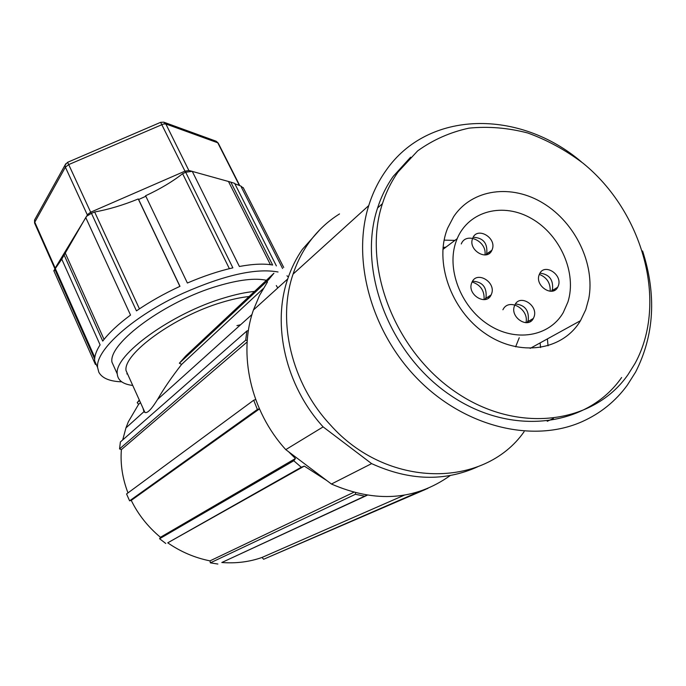 <?xml version="1.0" encoding="UTF-8"?>
<svg xmlns="http://www.w3.org/2000/svg" width="686" height="686" viewBox="0 0 686 686"><rect width="100%" height="100%" fill="white"/><g stroke="black" fill="none" stroke-linecap="round" stroke-linejoin="round"><path stroke-width="1.03" d="M367.19 495.258L221.801 562.511C236.07 563.583 249.481 561.894 262.026 557.452L263.621 559.27L419.892 491.365M404.243 495.198L262.026 557.452M366.83 495.198L221.801 562.511M364.48 496.124L355.399 494.297L210.362 562.846L217.856 564.038M326.93 480.646L304.318 466.103L167.736 542.823C180.684 551.793 194.764 557.812 209.993 560.874L210.362 562.846M355.399 494.297L355.528 492.84M209.993 560.874L353.667 492.342M304.318 466.103L301.283 467.243L167.736 542.823M301.283 467.243L293.771 460.752L159.589 538.733L165.772 543.483M259.445 408.916L131.249 500.377C138.1 514.431 147.833 526.728 160.438 537.284L159.589 538.733M293.771 460.752L295.443 458.522L288.6 451.757M160.438 537.284L295.443 458.522M259.368 408.753L257.37 409.456L129.594 500.831L131.249 500.377M257.37 409.456L253.709 400.221L126.558 493.954L129.594 500.831M253.709 400.221L255.672 399.544M247.157 341.954L121.379 449.63C120.247 464.028 122.442 478.451 127.982 492.908M247.252 340.539L245.708 340.187L119.544 448.918L121.379 449.63M245.708 340.187L246.874 330.995L120.393 441.956L119.544 448.918M246.874 330.995L248.409 330.506M140.484 402.596L138.589 404.354L128.342 421.77L125.95 427.893L122.717 439.915M263.21 288.643L181.636 364.386C171.732 377.077 163.705 388.765 157.557 399.449C151.52 409.242 147.31 413.572 144.926 412.449L143.957 411.694L143.031 408.256M268.492 279.819L179.372 363.203L185.692 356.025L273.92 273.242L268.492 279.819M181.636 364.386L179.372 363.203M236.953 325.618L240.58 324.752M425.56 489.401L263.621 559.27M427.927 488.372L419.969 491.545M160.575 122.357L67.588 162.308L68.703 164.589L163.56 123.969L165.849 123.969L217.762 142.791L218.44 143.52M145.818 196.273L145.501 195.81C160.275 188.924 172.64 181.55 182.613 173.687L185.846 172.237L184.98 171.148L188.873 170.531L165.849 123.969L163.8 122.177L160.635 122.331L184.98 171.148L90.663 212.197L68.703 164.589L65.384 167.178L65.101 164.974L65.753 163.765M164.168 122.314L215.781 141.084L217.762 142.791L239.38 185.452M35.235 218.8L34.549 220.043L34.789 222.178L65.384 167.178L87.268 214.761L90.663 212.197L91.315 213.397L94.642 211.983C108.457 209.522 123 205.183 138.255 198.966L138.615 199.523L145.844 196.265L187.389 283.018C203.365 276.175 218.525 271.116 232.863 267.84L185.734 172.332M139.318 400.015L137.2 402.656L138.589 404.354M139.524 400.478L137.2 402.656M254.54 291.43C245.588 292.296 235.427 294.466 224.065 297.938C171.663 313.27 113.859 355.322 117.263 373.956C117.812 380.421 122.974 384.246 132.75 385.455M128.745 376.58L126.035 370.586C123.068 353.805 174.767 316.229 221.681 302.432C231.885 299.302 241.026 297.338 249.087 296.541M266.417 280.282C255.175 277.856 239.105 279.716 218.191 285.873C165.849 300.922 108.371 343.103 111.947 362.114L114.999 368.914M126.807 373.879L127.57 373.981M61.783 259.197L53.808 270.738L95.397 364.455L94.651 360.862C94.368 356.317 96.177 350.983 100.096 344.861L61.757 259.154L86.213 216.75L85.801 217.659L86.71 216.21L91.315 213.397M85.887 217.496L55.034 268.32M182.613 173.687L229.373 268.663M94.642 211.983L139.438 308.846M138.589 199.429L179.981 286.319C164.1 293.677 149.591 301.857 136.454 310.869L91.47 213.372M54.709 269.049L94.651 358.975M234.852 183.788C240.786 185.846 242.938 186.952 241.326 187.115L243.187 187.578L283.721 267.471M185.846 172.237L192.234 171.303L239.38 266.485C253.023 263.956 264.11 263.475 272.642 265.028L230.805 182.133L192.286 171.406M228.618 181.764L270.421 264.676M85.801 217.659L130.537 315.08C118.275 324.152 109.005 332.821 102.737 341.088L64.184 255.132M278.044 271.99C256.144 267.934 224.545 275 183.248 293.179C133.667 315.714 95.285 350.126 97.601 367.499L98.818 372.215C102.06 378.209 109.691 381.407 121.731 381.828M282.589 268.509L241.326 187.115M230.805 182.133L234.638 183.359L276.372 265.902M54.04 271.296L55.172 268.055L34.789 222.178L34.763 223.456M65.367 253.271L104.049 339.407M138.255 198.966L179.886 286.362M288.394 276.981L286.98 275.798M277.779 287.966L276.295 285.548M453.635 216.707L447.692 228.052C433.895 261.469 450.728 310.021 485.199 333.49C519.491 357.329 562.734 350.666 580.485 320.688L585.775 309.643L588.777 298.684C595.294 264.213 575.408 222.941 543.518 203.416C511.739 183.677 472.208 188.796 453.635 216.707M635.09 363.331C668.336 302.38 642.919 211.837 583.117 163.268C565.744 150.157 547.282 140.064 527.731 132.981C507.914 127.819 488.346 126.207 469.018 128.145C450.239 132.184 433.132 139.755 417.688 150.851L398.154 171.877C391.457 181.37 386.209 191.969 382.428 203.673C361.959 265.096 393.987 350.512 455.898 392.221C517.57 434.435 593.716 424.111 628.093 374.522L635.09 363.331M446.02 247.071L443.036 247.543M456.233 241.12C446.132 268.235 460.392 306.359 487.9 324.349C515.306 342.623 549.383 336.723 563.249 312.593L567.897 302.046C577.098 273.174 560.402 235.144 531.916 218.774C503.575 202.036 468.872 210.602 457.193 238.659L456.233 241.12M514.371 306.162L514.946 304.79C520.048 293.831 538.364 305.364 534.068 316.812L533.356 318.441C528.134 329.16 509.998 317.498 514.371 306.162M492.256 249.387L491.922 250.227C487.266 261.649 467.878 250.09 472.56 238.608L472.791 238.016C477.31 226.363 496.87 237.793 492.256 249.387M539.085 275.017L539.685 273.603C544.675 263.055 562.537 274.494 558.413 285.59L557.701 287.245C552.599 297.561 534.9 286.002 539.085 275.017M491.579 293.831L491.133 294.911C486.211 306.376 466.943 294.731 471.642 283.052L471.968 282.238C476.744 270.524 496.201 282.04 491.579 293.831M527.037 322.643L528.246 320.225C529.155 310.398 524.893 304.97 515.452 303.949M486.048 254.815L486.768 253.254C487.635 243.093 483.098 237.759 473.168 237.262M551.544 291.233L552.513 289.175C553.353 279.614 549.16 274.271 539.942 273.157M484.985 299.533L486.031 297.432C486.957 287.202 482.464 281.783 472.551 281.174M525.939 322.694C529.463 309.112 508.652 297.355 502.915 309.763M484.942 254.96C487.309 241.3 466.077 231.345 461.275 243.95M550.189 291.258C550.549 283.138 546.939 277.504 539.333 274.349M484.067 299.645C484.59 290.753 480.603 284.861 472.097 281.972M477.868 466.694C444.708 481.786 409.293 480.766 371.615 463.625L323.132 426.889C285.608 385.815 271.819 325.087 287.717 278.953C291.31 268.209 296.172 258.365 302.32 249.43L320.173 229.356M540.105 342.914L540.568 347.553M323.132 426.889L285.779 449.63C250.579 411.094 237.982 353.847 253.426 310.012L259.557 295.332L267.523 281.92M285.779 449.63L331.424 484.033L371.615 463.625M450.248 475.544C415.322 500.334 375.714 503.172 331.424 484.033M339.536 213.921C327.771 221.252 317.678 230.685 309.257 242.227C302.355 251.771 296.961 262.395 293.059 274.126C276.895 321.142 291.447 383.268 330.24 424.745C386.767 488.689 483.982 488.964 524.095 431.726M548.045 345.83L547.402 338.901M488.381 296.695L488.423 298.127M554.314 289.295L554.331 290.452M489.024 252.259L489.118 253.554M530.278 320.251L530.269 321.605M581.488 161.947C519.808 109.151 428.175 109.588 385.995 170.505C378.569 180.933 372.824 192.62 368.751 205.568C351.575 259.797 371.135 332.075 418.246 379.598C465.28 427.207 533.168 443.465 582.062 421.676C600.482 413.426 615.582 401.241 627.347 385.12L635.613 372.052C654.333 335.205 656.656 294.843 642.593 250.982M410.622 157.197L393.25 176.362C386.578 185.812 381.356 196.35 377.583 207.987C357.157 269.058 388.885 353.873 450.359 395.239C511.602 437.119 587.336 426.821 621.627 377.514M252.011 314.48L157.557 399.449M143.957 411.686L125.95 427.893M54.854 268.68L34.574 223.036L34.549 220.043L65.101 164.974L67.588 162.308M111.947 362.114L117.263 373.956M87.637 214.272L86.702 216.21M239.766 185.614L218.44 143.528M55.352 268.655L94.805 357.449M188.761 170.505L191.334 171.08M94.651 360.862L97.601 367.499M218.208 143.065L216.236 141.256M126.035 370.586L144.926 412.449M530.175 348.385L580.485 320.688M515.615 346.833L519.251 337.726M454.912 240.383L444.125 240.143M442.882 249.438L457.193 238.659M287.717 278.953L253.426 310.012M547.248 421.281L553.388 418.511M293.059 274.126L368.751 205.568M491.133 294.911L485.585 298.504M557.701 287.245L551.801 290.813M491.922 250.227L486.425 254.094M533.356 318.441L527.534 321.845M382.428 203.673L377.583 207.987"/></g></svg>
